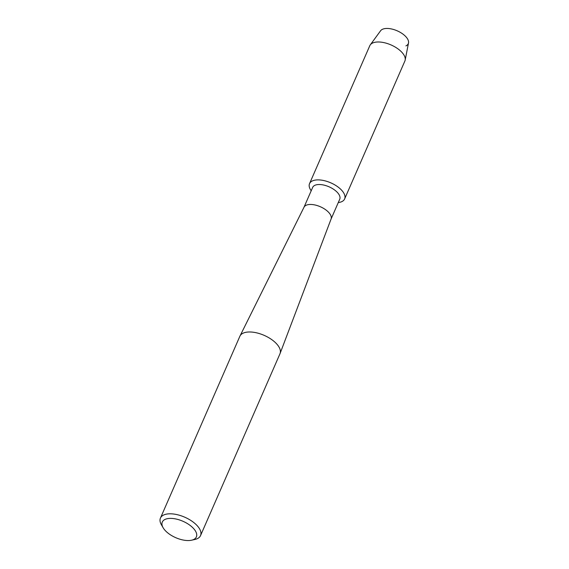 <?xml version="1.0" encoding="UTF-8"?>
<svg xmlns="http://www.w3.org/2000/svg" width="569" height="569" viewBox="0 0 569 569"><rect width="100%" height="100%" fill="white"/><g stroke="black" fill="none" stroke-linecap="round" stroke-linejoin="round"><path stroke-width="0.85" d="M303.988 207.265L312.666 187.407A14.766 7.113 23.6 0 1 319.429 184.52A14.766 7.113 23.6 0 1 334.38 189.826A14.766 7.113 23.6 0 1 339.729 199.235L331.058 219.086M311.2 190.757A19.14 9.225 23.6 0 1 318.306 179.882A19.14 9.225 23.6 0 1 341.955 190.565A19.14 9.225 23.6 0 1 338.263 202.578A19.14 9.225 23.6 0 0 344.622 198.958A19.14 9.225 23.6 0 0 337.694 186.76A19.14 9.225 23.6 0 0 318.306 179.882A19.14 9.225 23.6 0 0 309.543 183.631A19.14 9.225 23.6 0 0 311.2 190.757M303.96 207.336A14.766 7.113 23.6 0 1 304.031 207.187A14.766 7.113 23.6 0 1 310.717 204.456A14.766 7.113 23.6 0 1 325.539 209.662A14.766 7.113 23.6 0 1 331.087 219.008A14.766 7.113 23.6 0 1 331.023 219.165M163.132 527.762L161.425 524.824A21.878 10.541 23.6 0 1 160.444 518.075L239.876 336.251A21.878 10.541 23.6 0 1 239.983 336.023A21.878 10.541 23.6 0 1 249.898 331.976A21.878 10.541 23.6 0 1 271.854 339.693A21.878 10.541 23.6 0 1 280.069 353.534A21.878 10.541 23.6 0 1 279.976 353.769L200.537 535.593A21.878 10.541 23.6 0 1 194.918 539.462L191.597 540.201A18.592 8.962 23.6 0 1 187.862 540.55A18.592 8.962 23.6 0 1 163.132 527.762A18.592 8.962 23.6 0 1 170.814 518.387A18.592 8.962 23.6 0 1 193.24 528.174A18.592 8.962 23.6 0 1 191.597 540.201M160.444 518.075A21.878 10.541 23.6 0 1 170.458 513.8A21.878 10.541 23.6 0 1 192.614 521.659A21.878 10.541 23.6 0 1 200.537 535.593M309.543 183.631L369.793 45.719A19.14 9.225 23.6 0 1 370.284 44.866L380.604 30.754A15.313 7.376 23.6 0 1 387.219 28.45A15.313 7.376 23.6 0 1 404.915 35.74A15.313 7.376 23.6 0 1 405.917 45.904M387.219 28.45A15.313 7.376 23.6 0 1 402.098 33.507A15.313 7.376 23.6 0 1 408.506 42.945L405.171 60.101A19.14 9.225 23.6 0 1 404.872 61.047L344.622 198.958M370.284 44.866A19.14 9.225 23.6 0 1 378.556 41.978A19.14 9.225 23.6 0 1 397.155 48.301A19.14 9.225 23.6 0 1 405.171 60.101M304.031 207.187L239.983 336.023M331.087 219.008L280.069 353.534"/></g></svg>
